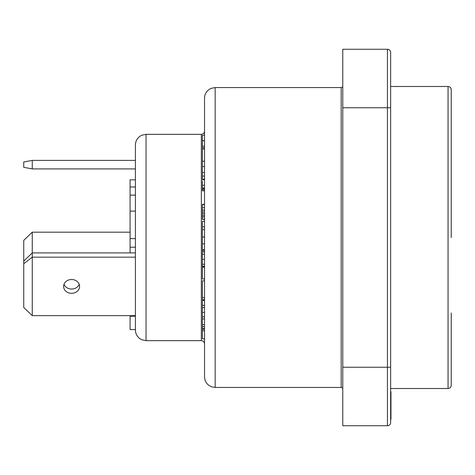 <?xml version="1.0" encoding="UTF-8"?>
<svg xmlns="http://www.w3.org/2000/svg" width="475" height="475" viewBox="0 0 475 475"><rect width="100%" height="100%" fill="white"/><g stroke="black" fill="none" stroke-linecap="round" stroke-linejoin="round"><path stroke-width="0.71" d="M342.778 367.24L342.778 425.725L387.446 425.725A3.188 3.188 0 0 0 390.634 422.536L390.634 52.464A3.188 3.188 0 0 0 387.446 49.275L342.778 49.275L342.778 367.24L390.634 367.24M390.634 391.721L390.955 391.721L390.955 419.348L390.634 419.348M390.634 86.492L448.062 86.492L448.062 388.508C449.979 388.336 451.042 387.273 451.25 385.32L451.25 313.001M451.25 237.5L451.25 89.68C451.042 87.727 449.979 86.664 448.062 86.492M451.25 378.474L451.25 360.632M32.258 168.91L23.75 167.313L23.75 161.999L32.258 160.402L32.258 168.91L135.411 168.91L135.411 195.136L130.091 195.136L130.091 252.914M146.045 134.348L201.341 134.348L201.341 340.652L146.045 340.652L146.045 134.348L141.9 135.191L139.929 136.283C137.008 138.445 135.506 141.348 135.411 144.982L135.411 160.402L32.258 160.402M204.535 179.687L202.409 179.687L202.409 141.241M204.535 141.241L204.535 149.002L202.409 149.002M204.535 146.229L202.409 146.229M204.535 135.316L202.409 135.316L202.409 140.772L204.535 140.772L202.409 140.541M202.409 180.963L202.409 188.593L204.535 188.593L204.535 189.667L202.409 189.667L202.409 188.593M204.535 188.593L204.535 188.053L202.409 188.053M204.535 185.214L202.409 185.214M204.535 190.831L202.409 190.831L202.409 189.667M202.409 161.239L204.535 161.239L204.535 172.544L202.409 172.544M204.535 166.517L202.409 166.517M202.409 176.047L204.535 176.047L204.535 179.164L202.409 179.164M342.778 86.836L341.187 87.554L341.187 387.446L215.169 387.446L215.169 87.554L211.019 88.397L209.19 89.395C206.186 91.556 204.636 94.489 204.535 98.188L204.535 376.812L204.535 338.841L202.409 338.841L202.409 326.729L204.535 326.729L204.535 330.737L202.409 330.737M204.535 125.839L204.535 114.689M204.535 204.547L202.409 204.672L202.409 217.099M202.409 207.658L204.535 207.658L204.535 215.561L202.409 215.561M204.535 249.862L202.409 249.862L202.409 254.184L204.535 254.184L204.535 259.297L202.409 259.297L202.409 278.962L204.535 278.962L204.535 267.17L202.409 267.17M202.409 250.206L204.535 250.206L204.535 251.637L202.409 251.637M202.409 297.659L202.409 280.868L204.535 280.868L204.535 297.659L202.409 297.659L202.409 299.701L204.535 299.701M202.409 305.354L202.409 300.443L204.535 300.443L204.535 305.354L202.409 305.354L202.409 326.729M202.409 316.801L204.535 316.801L204.535 324.639L202.409 324.639M202.409 266.232L204.535 266.232L204.535 267.17M204.535 221.303L202.409 221.303L202.409 243.829L204.535 243.829L204.535 249.719M202.409 229.657L204.535 229.657L204.535 237.001L202.409 237.001M204.535 226.807L202.409 226.807M202.409 243.829L202.409 249.719M204.535 266.594L202.409 266.594M204.535 329.163L202.409 329.163M204.535 328.629L202.409 328.629M204.535 318.986L202.409 318.986M204.535 312.425L202.409 312.425M204.535 307.634L202.409 307.634M202.409 254.184L202.409 259.297M204.535 264.26L202.409 264.26M204.535 216.95L202.409 216.95L202.409 219.034M204.535 219.141L202.409 219.141M204.535 213.803L202.409 213.803M204.535 212.129L202.409 212.129M204.535 210.193L202.409 210.193M130.091 316.225L130.091 329.555L135.411 329.555L135.411 316.225L130.091 316.225L130.091 315.649M135.411 179.829L130.091 179.829L130.091 195.136M135.411 144.982L135.411 238.61L130.091 238.61M130.091 247.214L135.411 247.214M135.411 238.61L135.411 252.914L32.258 252.914L32.258 232.192L23.75 240.362L23.75 261.084L32.258 252.914L32.258 257.171L23.75 263.738L23.75 307.485L32.258 315.649L32.258 257.171L135.411 257.171M32.258 315.649L135.411 315.649L135.411 316.225M135.411 187.002L130.091 187.002M135.411 199.868L135.411 330.018C135.494 333.521 136.907 336.353 139.662 338.521L141.746 339.744L146.045 340.652M32.258 232.192L130.091 232.192M64.018 284.282A7.974 6.905 180 0 0 71.606 289.061A7.974 6.905 180 0 0 79.194 284.282M79.58 286.413A7.974 6.905 -0 0 1 71.606 293.318A7.974 6.905 -0 0 1 63.626 286.413A7.974 6.905 -0 0 1 71.606 279.502A7.974 6.905 -0 0 1 79.58 286.413M23.75 261.084L23.75 263.738M390.634 107.76L387.446 107.76L387.446 425.725A3.188 3.188 0 0 0 390.634 422.536M387.446 49.275L387.446 107.76L342.778 107.76M204.535 237.031L202.409 237.031M204.535 251.756L202.409 251.756M390.634 388.508L448.062 388.508M204.535 147.743L202.409 147.743M202.409 249.755L204.535 249.755M202.409 204.315L204.535 204.315M202.409 219.373L204.535 219.373M341.187 387.446L342.778 388.164M341.187 87.554L215.169 87.554M135.411 211.09L130.091 211.09M215.169 387.446L211.488 386.787L208.852 385.362C206.055 383.194 204.618 380.344 204.535 376.812M201.341 134.348C203.264 134.176 204.327 133.113 204.535 131.159M201.341 340.652C203.264 340.824 204.327 341.887 204.535 343.841"/></g></svg>
